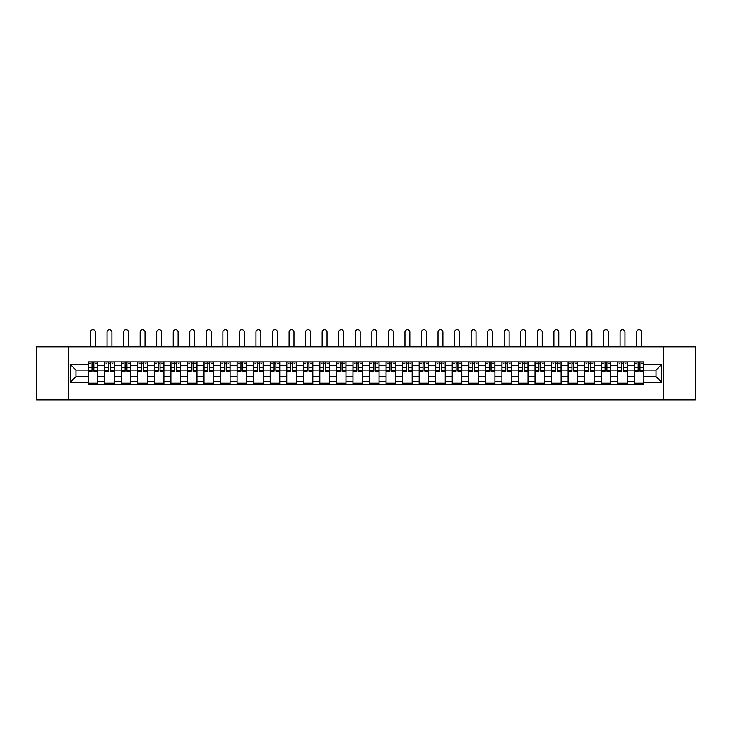 <?xml version="1.0" encoding="UTF-8"?>
<svg xmlns="http://www.w3.org/2000/svg" width="732" height="732" viewBox="0 0 732 732"><rect width="100%" height="100%" fill="white"/><g stroke="black" fill="none" stroke-linecap="round" stroke-linejoin="round"><path stroke-width="1.1" d="M663.787 399.864L695.4 399.864L695.4 346.822L36.6 346.822L36.6 399.864L663.787 399.864L663.787 346.822M104.703 384.748L104.703 365.177L97.704 365.177L97.704 384.748M97.704 365.177L97.704 361.947M104.703 365.177L104.703 361.947M114.256 361.947L114.256 384.748M121.256 384.748L121.256 361.947M130.808 361.947L130.808 384.748M137.808 384.748L137.808 361.947M147.352 361.947L147.352 384.748M154.361 384.748L154.361 361.947M163.904 361.947L163.904 384.748M170.904 384.748L170.904 361.947M180.456 361.947L180.456 384.748M187.456 384.748L187.456 361.947M197 361.947L197 384.748M204.008 384.748L204.008 361.947M213.552 361.947L213.552 384.748M220.552 384.748L220.552 361.947M230.104 361.947L230.104 384.748M237.104 384.748L237.104 361.947M246.657 361.947L246.657 384.748M253.656 384.748L253.656 361.947M263.2 361.947L263.2 384.748M270.2 384.748L270.2 361.947M279.752 361.947L279.752 384.748M286.752 384.748L286.752 361.947M296.304 361.947L296.304 384.748M303.304 384.748L303.304 361.947M312.848 361.947L312.848 384.748M319.857 384.748L319.857 361.947M329.4 361.947L329.4 384.748M336.4 384.748L336.4 361.947M345.952 361.947L345.952 384.748M352.952 384.748L352.952 361.947M362.496 361.947L362.496 384.748M369.504 384.748L369.504 361.947M379.048 361.947L379.048 384.748M386.048 384.748L386.048 361.947M395.6 361.947L395.6 384.748M402.6 384.748L402.6 361.947M412.143 361.947L412.143 384.748M419.152 384.748L419.152 361.947M428.696 361.947L428.696 384.748M435.696 384.748L435.696 361.947M445.248 361.947L445.248 384.748M452.248 384.748L452.248 361.947M461.8 361.947L461.8 384.748M468.8 384.748L468.8 361.947M478.344 361.947L478.344 384.748M485.343 384.748L485.343 361.947M494.896 361.947L494.896 384.748M501.896 384.748L501.896 361.947M511.448 361.947L511.448 384.748M518.448 384.748L518.448 361.947M527.992 361.947L527.992 384.748M535.001 384.748L535.001 361.947M544.544 361.947L544.544 384.748M551.544 384.748L551.544 361.947M561.096 361.947L561.096 384.748M568.096 384.748L568.096 361.947M577.639 361.947L577.639 384.748M584.648 384.748L584.648 361.947M594.192 361.947L594.192 384.748M601.192 384.748L601.192 361.947M610.744 361.947L610.744 384.748M617.744 384.748L617.744 361.947M627.297 361.947L627.297 384.748M634.296 384.748L634.296 361.947M634.296 376.632L627.297 376.632M617.744 376.632L610.744 376.632M601.192 376.632L594.192 376.632M584.648 376.632L577.639 376.632M568.096 376.632L561.096 376.632M551.544 376.632L544.544 376.632M535.001 376.632L527.992 376.632M518.448 376.632L511.448 376.632M501.896 376.632L494.896 376.632M485.343 376.632L478.344 376.632M468.8 376.632L461.8 376.632M452.248 376.632L445.248 376.632M435.696 376.632L428.696 376.632M419.152 376.632L412.143 376.632M402.6 376.632L395.6 376.632M386.048 376.632L379.048 376.632M369.504 376.632L362.496 376.632M352.952 376.632L345.952 376.632M336.4 376.632L329.4 376.632M319.857 376.632L312.848 376.632M303.304 376.632L296.304 376.632M286.752 376.632L279.752 376.632M270.2 376.632L263.2 376.632M253.656 376.632L246.657 376.632M237.104 376.632L230.104 376.632M220.552 376.632L213.552 376.632M204.008 376.632L197 376.632M187.456 376.632L180.456 376.632M170.904 376.632L163.904 376.632M154.361 376.632L147.352 376.632M137.808 376.632L130.808 376.632M121.256 376.632L114.256 376.632M104.703 376.632L97.704 376.632M634.296 370.053L627.297 370.053M617.744 370.053L610.744 370.053M601.192 370.053L594.192 370.053M584.648 370.053L577.639 370.053M568.096 370.053L561.096 370.053M551.544 370.053L544.544 370.053M535.001 370.053L527.992 370.053M518.448 370.053L511.448 370.053M501.896 370.053L494.896 370.053M485.343 370.053L478.344 370.053M468.8 370.053L461.8 370.053M452.248 370.053L445.248 370.053M435.696 370.053L428.696 370.053M419.152 370.053L412.143 370.053M402.6 370.053L395.6 370.053M386.048 370.053L379.048 370.053M369.504 370.053L362.496 370.053M352.952 370.053L345.952 370.053M336.4 370.053L329.4 370.053M319.857 370.053L312.848 370.053M303.304 370.053L296.304 370.053M286.752 370.053L279.752 370.053M270.2 370.053L263.2 370.053M253.656 370.053L246.657 370.053M237.104 370.053L230.104 370.053M220.552 370.053L213.552 370.053M204.008 370.053L197 370.053M187.456 370.053L180.456 370.053M170.904 370.053L163.904 370.053M154.361 370.053L147.352 370.053M137.808 370.053L130.808 370.053M121.256 370.053L114.256 370.053M104.703 370.053L97.704 370.053M75.954 376.632L88.16 376.632L88.16 370.053L75.954 370.053L75.954 376.632L70.336 382.26L70.336 364.435L88.16 364.435L88.16 370.053M643.84 370.053L643.84 376.632L656.046 376.632L656.046 370.053L643.84 370.053L643.84 361.947L88.16 361.947L88.16 364.435M643.84 364.435L661.664 364.435L661.664 382.26L643.84 382.26L643.84 376.632M88.16 376.632L88.16 384.748L643.84 384.748L643.84 382.26M88.16 382.26L70.336 382.26M68.213 399.864L68.213 346.822M97.704 383.156L88.16 383.156M92.031 363.53L93.833 363.53M114.256 383.156L104.703 383.156M108.583 363.53L110.386 363.53M130.808 383.156L121.256 383.156M125.126 363.53L126.929 363.53M147.352 383.156L137.808 383.156M141.679 363.53L143.481 363.53M163.904 383.156L154.361 383.156M158.231 363.53L160.034 363.53M180.456 383.156L170.904 383.156M174.774 363.53L176.586 363.53M197 383.156L187.456 383.156M191.327 363.53L193.129 363.53M213.552 383.156L204.008 383.156M207.879 363.53L209.681 363.53M230.104 383.156L220.552 383.156M224.431 363.53L226.234 363.53M246.657 383.156L237.104 383.156M240.974 363.53L242.777 363.53M263.2 383.156L253.656 383.156M257.527 363.53L259.329 363.53M279.752 383.156L270.2 383.156M274.079 363.53L275.882 363.53M296.304 383.156L286.752 383.156M290.622 363.53L292.425 363.53M312.848 383.156L303.304 383.156M307.175 363.53L308.977 363.53M329.4 383.156L319.857 383.156M323.727 363.53L325.53 363.53M345.952 383.156L336.4 383.156M340.27 363.53L342.082 363.53M362.496 383.156L352.952 383.156M356.823 363.53L358.625 363.53M379.048 383.156L369.504 383.156M373.375 363.53L375.177 363.53M395.6 383.156L386.048 383.156M389.918 363.53L391.73 363.53M412.143 383.156L402.6 383.156M406.47 363.53L408.273 363.53M428.696 383.156L419.152 383.156M423.023 363.53L424.825 363.53M445.248 383.156L435.696 383.156M439.575 363.53L441.378 363.53M461.8 383.156L452.248 383.156M456.118 363.53L457.921 363.53M478.344 383.156L468.8 383.156M472.671 363.53L474.473 363.53M494.896 383.156L485.343 383.156M489.223 363.53L491.026 363.53M511.448 383.156L501.896 383.156M505.766 363.53L507.569 363.53M527.992 383.156L518.448 383.156M522.319 363.53L524.121 363.53M544.544 383.156L535.001 383.156M538.871 363.53L540.673 363.53M561.096 383.156L551.544 383.156M555.414 363.53L557.226 363.53M577.639 383.156L568.096 383.156M571.966 363.53L573.769 363.53M594.192 383.156L584.648 383.156M588.519 363.53L590.321 363.53M610.744 383.156L601.192 383.156M605.071 363.53L606.874 363.53M627.297 383.156L617.744 383.156M621.614 363.53L623.417 363.53M643.84 383.156L634.296 383.156M638.167 363.53L639.969 363.53M70.336 364.435L75.954 370.053M656.046 376.632L661.664 382.26M656.046 370.053L661.664 364.435M95.37 346.822L95.37 332.136A2.443 2.443 88.4 0 0 92.937 329.693A2.443 2.443 88.4 0 0 90.494 332.136L90.494 346.822M93.833 371.069L93.833 362.047L97.649 362.047L97.649 371.069L93.833 371.069M92.031 363.429L93.833 363.429M89.588 363.429L90.329 363.429M95.535 363.429L96.276 363.429M92.031 362.047L88.215 362.047L88.215 371.069L92.031 371.069L92.031 362.047L93.833 362.047M111.923 346.822L111.923 332.136A2.443 2.443 88.4 0 0 109.48 329.693A2.443 2.443 88.4 0 0 107.046 332.136L107.046 346.822M110.386 371.069L110.386 362.047L114.201 362.047L114.201 371.069L110.386 371.069M108.583 363.429L110.386 363.429M106.14 363.429L106.881 363.429M112.078 363.429L112.82 363.429M108.583 362.047L104.758 362.047L104.758 371.069L108.583 371.069L108.583 362.047L110.386 362.047M128.475 346.822L128.475 332.136A2.443 2.443 88.4 0 0 126.032 329.693A2.443 2.443 88.4 0 0 123.589 332.136L123.589 346.822M126.929 371.069L126.929 362.047L130.754 362.047L130.754 371.069L126.929 371.069M125.126 363.429L126.929 363.429M122.692 363.429L123.434 363.429M128.631 363.429L129.372 363.429M125.126 362.047L121.311 362.047L121.311 371.069L125.126 371.069L125.126 362.047L126.929 362.047M145.018 346.822L145.018 332.136A2.443 2.443 88.4 0 0 142.584 329.693A2.443 2.443 88.4 0 0 140.141 332.136L140.141 346.822M143.481 371.069L143.481 362.047L147.306 362.047L147.306 371.069L143.481 371.069M141.679 363.429L143.481 363.429M139.236 363.429L139.986 363.429M145.183 363.429L145.924 363.429M141.679 362.047L137.863 362.047L137.863 371.069L141.679 371.069L141.679 362.047L143.481 362.047M161.571 346.822L161.571 332.136A2.443 2.443 88.4 0 0 159.128 329.693A2.443 2.443 88.4 0 0 156.694 332.136L156.694 346.822M160.034 371.069L160.034 362.047L163.849 362.047L163.849 371.069L160.034 371.069M158.231 363.429L160.034 363.429M155.788 363.429L156.529 363.429M161.726 363.429L162.477 363.429M158.231 362.047L154.406 362.047L154.406 371.069L158.231 371.069L158.231 362.047L160.034 362.047M178.123 346.822L178.123 332.136A2.443 2.443 88.4 0 0 175.68 329.693A2.443 2.443 88.4 0 0 173.237 332.136L173.237 346.822M176.586 371.069L176.586 362.047L180.401 362.047L180.401 371.069L176.586 371.069M174.774 363.429L176.586 363.429M172.34 363.429L173.081 363.429M178.279 363.429L179.02 363.429M174.774 362.047L170.959 362.047L170.959 371.069L174.774 371.069L174.774 362.047L176.586 362.047M194.666 346.822L194.666 332.136A2.443 2.443 88.4 0 0 192.232 329.693A2.443 2.443 88.4 0 0 189.789 332.136L189.789 346.822M193.129 371.069L193.129 362.047L196.954 362.047L196.954 371.069L193.129 371.069M191.327 363.429L193.129 363.429M188.883 363.429L189.634 363.429M194.831 363.429L195.572 363.429M191.327 362.047L187.511 362.047L187.511 371.069L191.327 371.069L191.327 362.047L193.129 362.047M211.219 346.822L211.219 332.136A2.443 2.443 88.4 0 0 208.776 329.693A2.443 2.443 88.4 0 0 206.342 332.136L206.342 346.822M209.681 371.069L209.681 362.047L213.497 362.047L213.497 371.069L209.681 371.069M207.879 363.429L209.681 363.429M205.436 363.429L206.177 363.429M211.374 363.429L212.124 363.429M207.879 362.047L204.054 362.047L204.054 371.069L207.879 371.069L207.879 362.047L209.681 362.047M227.771 346.822L227.771 332.136A2.443 2.443 88.4 0 0 225.328 329.693A2.443 2.443 88.4 0 0 222.885 332.136L222.885 346.822M226.234 371.069L226.234 362.047L230.049 362.047L230.049 371.069L226.234 371.069M224.431 363.429L226.234 363.429M221.988 363.429L222.729 363.429M227.927 363.429L228.668 363.429M224.431 362.047L220.607 362.047L220.607 371.069L224.431 371.069L224.431 362.047L226.234 362.047M244.314 346.822L244.314 332.136A2.443 2.443 88.4 0 0 241.88 329.693A2.443 2.443 88.4 0 0 239.437 332.136L239.437 346.822M242.777 371.069L242.777 362.047L246.602 362.047L246.602 371.069L242.777 371.069M240.974 363.429L242.777 363.429M238.541 363.429L239.282 363.429M244.479 363.429L245.22 363.429M240.974 362.047L237.159 362.047L237.159 371.069L240.974 371.069L240.974 362.047L242.777 362.047M260.867 346.822L260.867 332.136A2.443 2.443 88.4 0 0 258.423 329.693A2.443 2.443 88.4 0 0 255.99 332.136L255.99 346.822M259.329 371.069L259.329 362.047L263.145 362.047L263.145 371.069L259.329 371.069M257.527 363.429L259.329 363.429M255.084 363.429L255.825 363.429M261.031 363.429L261.772 363.429M257.527 362.047L253.711 362.047L253.711 371.069L257.527 371.069L257.527 362.047L259.329 362.047M277.419 346.822L277.419 332.136A2.443 2.443 88.4 0 0 274.976 329.693A2.443 2.443 88.4 0 0 272.542 332.136L272.542 346.822M275.882 371.069L275.882 362.047L279.697 362.047L279.697 371.069L275.882 371.069M274.079 363.429L275.882 363.429M271.636 363.429L272.377 363.429M277.574 363.429L278.316 363.429M274.079 362.047L270.254 362.047L270.254 371.069L274.079 371.069L274.079 362.047L275.882 362.047M293.971 346.822L293.971 332.136A2.443 2.443 88.4 0 0 291.528 329.693A2.443 2.443 88.4 0 0 289.085 332.136L289.085 346.822M292.425 371.069L292.425 362.047L296.25 362.047L296.25 371.069L292.425 371.069M290.622 363.429L292.425 363.429M288.188 363.429L288.93 363.429M294.127 363.429L294.868 363.429M290.622 362.047L286.807 362.047L286.807 371.069L290.622 371.069L290.622 362.047L292.425 362.047M310.514 346.822L310.514 332.136A2.443 2.443 88.4 0 0 308.081 329.693A2.443 2.443 88.4 0 0 305.637 332.136L305.637 346.822M308.977 371.069L308.977 362.047L312.802 362.047L312.802 371.069L308.977 371.069M307.175 363.429L308.977 363.429M304.732 363.429L305.482 363.429M310.679 363.429L311.42 363.429M307.175 362.047L303.359 362.047L303.359 371.069L307.175 371.069L307.175 362.047L308.977 362.047M327.067 346.822L327.067 332.136A2.443 2.443 88.4 0 0 324.624 329.693A2.443 2.443 88.4 0 0 322.19 332.136L322.19 346.822M325.53 371.069L325.53 362.047L329.345 362.047L329.345 371.069L325.53 371.069M323.727 363.429L325.53 363.429M321.284 363.429L322.025 363.429M327.222 363.429L327.963 363.429M323.727 362.047L319.902 362.047L319.902 371.069L323.727 371.069L323.727 362.047L325.53 362.047M343.619 346.822L343.619 332.136A2.443 2.443 88.4 0 0 341.176 329.693A2.443 2.443 88.4 0 0 338.733 332.136L338.733 346.822M342.082 371.069L342.082 362.047L345.897 362.047L345.897 371.069L342.082 371.069M340.27 363.429L342.082 363.429M337.836 363.429L338.577 363.429M343.775 363.429L344.516 363.429M340.27 362.047L336.455 362.047L336.455 371.069L340.27 371.069L340.27 362.047L342.082 362.047M360.162 346.822L360.162 332.136A2.443 2.443 88.4 0 0 357.728 329.693A2.443 2.443 88.4 0 0 355.285 332.136L355.285 346.822M358.625 371.069L358.625 362.047L362.45 362.047L362.45 371.069L358.625 371.069M356.823 363.429L358.625 363.429M354.38 363.429L355.13 363.429M360.327 363.429L361.068 363.429M356.823 362.047L353.007 362.047L353.007 371.069L356.823 371.069L356.823 362.047L358.625 362.047M376.715 346.822L376.715 332.136A2.443 2.443 88.4 0 0 374.272 329.693A2.443 2.443 88.4 0 0 371.838 332.136L371.838 346.822M375.177 371.069L375.177 362.047L378.993 362.047L378.993 371.069L375.177 371.069M373.375 363.429L375.177 363.429M370.932 363.429L371.673 363.429M376.87 363.429L377.62 363.429M373.375 362.047L369.55 362.047L369.55 371.069L373.375 371.069L373.375 362.047L375.177 362.047M393.267 346.822L393.267 332.136A2.443 2.443 88.4 0 0 390.824 329.693A2.443 2.443 88.4 0 0 388.381 332.136L388.381 346.822M391.73 371.069L391.73 362.047L395.545 362.047L395.545 371.069L391.73 371.069M389.918 363.429L391.73 363.429M387.484 363.429L388.225 363.429M393.423 363.429L394.164 363.429M389.918 362.047L386.103 362.047L386.103 371.069L389.918 371.069L389.918 362.047L391.73 362.047M409.81 346.822L409.81 332.136A2.443 2.443 88.4 0 0 407.376 329.693A2.443 2.443 88.4 0 0 404.933 332.136L404.933 346.822M408.273 371.069L408.273 362.047L412.098 362.047L412.098 371.069L408.273 371.069M406.47 363.429L408.273 363.429M404.037 363.429L404.778 363.429M409.975 363.429L410.716 363.429M406.47 362.047L402.655 362.047L402.655 371.069L406.47 371.069L406.47 362.047L408.273 362.047M426.363 346.822L426.363 332.136A2.443 2.443 88.4 0 0 423.92 329.693A2.443 2.443 88.4 0 0 421.486 332.136L421.486 346.822M424.825 371.069L424.825 362.047L428.641 362.047L428.641 371.069L424.825 371.069M423.023 363.429L424.825 363.429M420.58 363.429L421.321 363.429M426.518 363.429L427.268 363.429M423.023 362.047L419.198 362.047L419.198 371.069L423.023 371.069L423.023 362.047L424.825 362.047M442.915 346.822L442.915 332.136A2.443 2.443 88.4 0 0 440.472 329.693A2.443 2.443 88.4 0 0 438.029 332.136L438.029 346.822M441.378 371.069L441.378 362.047L445.193 362.047L445.193 371.069L441.378 371.069M439.575 363.429L441.378 363.429M437.132 363.429L437.873 363.429M443.07 363.429L443.812 363.429M439.575 362.047L435.75 362.047L435.75 371.069L439.575 371.069L439.575 362.047L441.378 362.047M459.458 346.822L459.458 332.136A2.443 2.443 88.4 0 0 457.024 329.693A2.443 2.443 88.4 0 0 454.581 332.136L454.581 346.822M457.921 371.069L457.921 362.047L461.746 362.047L461.746 371.069L457.921 371.069M456.118 363.429L457.921 363.429M453.684 363.429L454.426 363.429M459.623 363.429L460.364 363.429M456.118 362.047L452.303 362.047L452.303 371.069L456.118 371.069L456.118 362.047L457.921 362.047M476.01 346.822L476.01 332.136A2.443 2.443 88.4 0 0 473.577 329.693A2.443 2.443 88.4 0 0 471.133 332.136L471.133 346.822M474.473 371.069L474.473 362.047L478.289 362.047L478.289 371.069L474.473 371.069M472.671 363.429L474.473 363.429M470.228 363.429L470.969 363.429M476.175 363.429L476.916 363.429M472.671 362.047L468.855 362.047L468.855 371.069L472.671 371.069L472.671 362.047L474.473 362.047M492.563 346.822L492.563 332.136A2.443 2.443 88.4 0 0 490.12 329.693A2.443 2.443 88.4 0 0 487.686 332.136L487.686 346.822M491.026 371.069L491.026 362.047L494.841 362.047L494.841 371.069L491.026 371.069M489.223 363.429L491.026 363.429M486.78 363.429L487.521 363.429M492.718 363.429L493.459 363.429M489.223 362.047L485.398 362.047L485.398 371.069L489.223 371.069L489.223 362.047L491.026 362.047M509.115 346.822L509.115 332.136A2.443 2.443 88.4 0 0 506.672 329.693A2.443 2.443 88.4 0 0 504.229 332.136L504.229 346.822M507.569 371.069L507.569 362.047L511.394 362.047L511.394 371.069L507.569 371.069M505.766 363.429L507.569 363.429M503.332 363.429L504.074 363.429M509.271 363.429L510.012 363.429M505.766 362.047L501.951 362.047L501.951 371.069L505.766 371.069L505.766 362.047L507.569 362.047M525.658 346.822L525.658 332.136A2.443 2.443 88.4 0 0 523.224 329.693A2.443 2.443 88.4 0 0 520.781 332.136L520.781 346.822M524.121 371.069L524.121 362.047L527.946 362.047L527.946 371.069L524.121 371.069M522.319 363.429L524.121 363.429M519.876 363.429L520.626 363.429M525.823 363.429L526.564 363.429M522.319 362.047L518.503 362.047L518.503 371.069L522.319 371.069L522.319 362.047L524.121 362.047M542.211 346.822L542.211 332.136A2.443 2.443 88.4 0 0 539.768 329.693A2.443 2.443 88.4 0 0 537.334 332.136L537.334 346.822M540.673 371.069L540.673 362.047L544.489 362.047L544.489 371.069L540.673 371.069M538.871 363.429L540.673 363.429M536.428 363.429L537.169 363.429M542.366 363.429L543.117 363.429M538.871 362.047L535.046 362.047L535.046 371.069L538.871 371.069L538.871 362.047L540.673 362.047M558.763 346.822L558.763 332.136A2.443 2.443 88.4 0 0 556.32 329.693A2.443 2.443 88.4 0 0 553.877 332.136L553.877 346.822M557.226 371.069L557.226 362.047L561.041 362.047L561.041 371.069L557.226 371.069M555.414 363.429L557.226 363.429M552.98 363.429L553.721 363.429M558.919 363.429L559.66 363.429M555.414 362.047L551.599 362.047L551.599 371.069L555.414 371.069L555.414 362.047L557.226 362.047M575.306 346.822L575.306 332.136A2.443 2.443 88.4 0 0 572.872 329.693A2.443 2.443 88.4 0 0 570.429 332.136L570.429 346.822M573.769 371.069L573.769 362.047L577.594 362.047L577.594 371.069L573.769 371.069M571.966 363.429L573.769 363.429M569.523 363.429L570.274 363.429M575.471 363.429L576.212 363.429M571.966 362.047L568.151 362.047L568.151 371.069L571.966 371.069L571.966 362.047L573.769 362.047M591.859 346.822L591.859 332.136A2.443 2.443 88.4 0 0 589.416 329.693A2.443 2.443 88.4 0 0 586.982 332.136L586.982 346.822M590.321 371.069L590.321 362.047L594.137 362.047L594.137 371.069L590.321 371.069M588.519 363.429L590.321 363.429M586.076 363.429L586.817 363.429M592.014 363.429L592.764 363.429M588.519 362.047L584.694 362.047L584.694 371.069L588.519 371.069L588.519 362.047L590.321 362.047M608.411 346.822L608.411 332.136A2.443 2.443 88.4 0 0 605.968 329.693A2.443 2.443 88.4 0 0 603.525 332.136L603.525 346.822M606.874 371.069L606.874 362.047L610.689 362.047L610.689 371.069L606.874 371.069M605.071 363.429L606.874 363.429M602.628 363.429L603.369 363.429M608.567 363.429L609.308 363.429M605.071 362.047L601.247 362.047L601.247 371.069L605.071 371.069L605.071 362.047L606.874 362.047M624.954 346.822L624.954 332.136A2.443 2.443 88.4 0 0 622.52 329.693A2.443 2.443 88.4 0 0 620.077 332.136L620.077 346.822M623.417 371.069L623.417 362.047L627.242 362.047L627.242 371.069L623.417 371.069M621.614 363.429L623.417 363.429M619.181 363.429L619.922 363.429M625.119 363.429L625.86 363.429M621.614 362.047L617.799 362.047L617.799 371.069L621.614 371.069L621.614 362.047L623.417 362.047M641.507 346.822L641.507 332.136A2.443 2.443 88.4 0 0 639.063 329.693A2.443 2.443 88.4 0 0 636.63 332.136L636.63 346.822M639.969 371.069L639.969 362.047L643.785 362.047L643.785 371.069L639.969 371.069M638.167 363.429L639.969 363.429M635.724 363.429L636.465 363.429M641.671 363.429L642.412 363.429M638.167 362.047L634.351 362.047L634.351 371.069L638.167 371.069L638.167 362.047L639.969 362.047M617.744 365.177L610.744 365.177M601.192 365.177L594.192 365.177M584.648 365.177L577.639 365.177M568.096 365.177L561.096 365.177M551.544 365.177L544.544 365.177M535.001 365.177L527.992 365.177M518.448 365.177L511.448 365.177M501.896 365.177L494.896 365.177M485.343 365.177L478.344 365.177M468.8 365.177L461.8 365.177M452.248 365.177L445.248 365.177M435.696 365.177L428.696 365.177M419.152 365.177L412.143 365.177M402.6 365.177L395.6 365.177M386.048 365.177L379.048 365.177M369.504 365.177L362.496 365.177M352.952 365.177L345.952 365.177M336.4 365.177L329.4 365.177M319.857 365.177L312.848 365.177M303.304 365.177L296.304 365.177M286.752 365.177L279.752 365.177M270.2 365.177L263.2 365.177M253.656 365.177L246.657 365.177M237.104 365.177L230.104 365.177M220.552 365.177L213.552 365.177M204.008 365.177L197 365.177M187.456 365.177L180.456 365.177M170.904 365.177L163.904 365.177M154.361 365.177L147.352 365.177M137.808 365.177L130.808 365.177M121.256 365.177L114.256 365.177M634.296 365.177L627.297 365.177M617.744 381.518L610.744 381.518M601.192 381.518L594.192 381.518M584.648 381.518L577.639 381.518M568.096 381.518L561.096 381.518M551.544 381.518L544.544 381.518M535.001 381.518L527.992 381.518M518.448 381.518L511.448 381.518M501.896 381.518L494.896 381.518M485.343 381.518L478.344 381.518M468.8 381.518L461.8 381.518M452.248 381.518L445.248 381.518M435.696 381.518L428.696 381.518M419.152 381.518L412.143 381.518M402.6 381.518L395.6 381.518M386.048 381.518L379.048 381.518M369.504 381.518L362.496 381.518M352.952 381.518L345.952 381.518M336.4 381.518L329.4 381.518M319.857 381.518L312.848 381.518M303.304 381.518L296.304 381.518M286.752 381.518L279.752 381.518M270.2 381.518L263.2 381.518M253.656 381.518L246.657 381.518M237.104 381.518L230.104 381.518M220.552 381.518L213.552 381.518M204.008 381.518L197 381.518M187.456 381.518L180.456 381.518M170.904 381.518L163.904 381.518M154.361 381.518L147.352 381.518M137.808 381.518L130.808 381.518M121.256 381.518L114.256 381.518M104.703 381.518L97.704 381.518M634.296 381.518L627.297 381.518M93.833 370.84L97.649 370.84M93.833 367.263L97.649 367.263M88.215 370.84L92.031 370.84M88.215 367.263L92.031 367.263M110.386 370.84L114.201 370.84M110.386 367.263L114.201 367.263M104.758 370.84L108.583 370.84M104.758 367.263L108.583 367.263M126.929 370.84L130.754 370.84M126.929 367.263L130.754 367.263M121.311 370.84L125.126 370.84M121.311 367.263L125.126 367.263M143.481 370.84L147.306 370.84M143.481 367.263L147.306 367.263M137.863 370.84L141.679 370.84M137.863 367.263L141.679 367.263M160.034 370.84L163.849 370.84M160.034 367.263L163.849 367.263M154.406 370.84L158.231 370.84M154.406 367.263L158.231 367.263M176.586 370.84L180.401 370.84M176.586 367.263L180.401 367.263M170.959 370.84L174.774 370.84M170.959 367.263L174.774 367.263M193.129 370.84L196.954 370.84M193.129 367.263L196.954 367.263M187.511 370.84L191.327 370.84M187.511 367.263L191.327 367.263M209.681 370.84L213.497 370.84M209.681 367.263L213.497 367.263M204.054 370.84L207.879 370.84M204.054 367.263L207.879 367.263M226.234 370.84L230.049 370.84M226.234 367.263L230.049 367.263M220.607 370.84L224.431 370.84M220.607 367.263L224.431 367.263M242.777 370.84L246.602 370.84M242.777 367.263L246.602 367.263M237.159 370.84L240.974 370.84M237.159 367.263L240.974 367.263M259.329 370.84L263.145 370.84M259.329 367.263L263.145 367.263M253.711 370.84L257.527 370.84M253.711 367.263L257.527 367.263M275.882 370.84L279.697 370.84M275.882 367.263L279.697 367.263M270.254 370.84L274.079 370.84M270.254 367.263L274.079 367.263M292.425 370.84L296.25 370.84M292.425 367.263L296.25 367.263M286.807 370.84L290.622 370.84M286.807 367.263L290.622 367.263M308.977 370.84L312.802 370.84M308.977 367.263L312.802 367.263M303.359 370.84L307.175 370.84M303.359 367.263L307.175 367.263M325.53 370.84L329.345 370.84M325.53 367.263L329.345 367.263M319.902 370.84L323.727 370.84M319.902 367.263L323.727 367.263M342.082 370.84L345.897 370.84M342.082 367.263L345.897 367.263M336.455 370.84L340.27 370.84M336.455 367.263L340.27 367.263M358.625 370.84L362.45 370.84M358.625 367.263L362.45 367.263M353.007 370.84L356.823 370.84M353.007 367.263L356.823 367.263M375.177 370.84L378.993 370.84M375.177 367.263L378.993 367.263M369.55 370.84L373.375 370.84M369.55 367.263L373.375 367.263M391.73 370.84L395.545 370.84M391.73 367.263L395.545 367.263M386.103 370.84L389.918 370.84M386.103 367.263L389.918 367.263M408.273 370.84L412.098 370.84M408.273 367.263L412.098 367.263M402.655 370.84L406.47 370.84M402.655 367.263L406.47 367.263M424.825 370.84L428.641 370.84M424.825 367.263L428.641 367.263M419.198 370.84L423.023 370.84M419.198 367.263L423.023 367.263M441.378 370.84L445.193 370.84M441.378 367.263L445.193 367.263M435.75 370.84L439.575 370.84M435.75 367.263L439.575 367.263M457.921 370.84L461.746 370.84M457.921 367.263L461.746 367.263M452.303 370.84L456.118 370.84M452.303 367.263L456.118 367.263M474.473 370.84L478.289 370.84M474.473 367.263L478.289 367.263M468.855 370.84L472.671 370.84M468.855 367.263L472.671 367.263M491.026 370.84L494.841 370.84M491.026 367.263L494.841 367.263M485.398 370.84L489.223 370.84M485.398 367.263L489.223 367.263M507.569 370.84L511.394 370.84M507.569 367.263L511.394 367.263M501.951 370.84L505.766 370.84M501.951 367.263L505.766 367.263M524.121 370.84L527.946 370.84M524.121 367.263L527.946 367.263M518.503 370.84L522.319 370.84M518.503 367.263L522.319 367.263M540.673 370.84L544.489 370.84M540.673 367.263L544.489 367.263M535.046 370.84L538.871 370.84M535.046 367.263L538.871 367.263M557.226 370.84L561.041 370.84M557.226 367.263L561.041 367.263M551.599 370.84L555.414 370.84M551.599 367.263L555.414 367.263M573.769 370.84L577.594 370.84M573.769 367.263L577.594 367.263M568.151 370.84L571.966 370.84M568.151 367.263L571.966 367.263M590.321 370.84L594.137 370.84M590.321 367.263L594.137 367.263M584.694 370.84L588.519 370.84M584.694 367.263L588.519 367.263M606.874 370.84L610.689 370.84M606.874 367.263L610.689 367.263M601.247 370.84L605.071 370.84M601.247 367.263L605.071 367.263M623.417 370.84L627.242 370.84M623.417 367.263L627.242 367.263M617.799 370.84L621.614 370.84M617.799 367.263L621.614 367.263M639.969 370.84L643.785 370.84M639.969 367.263L643.785 367.263M634.351 370.84L638.167 370.84M634.351 367.263L638.167 367.263"/></g></svg>
